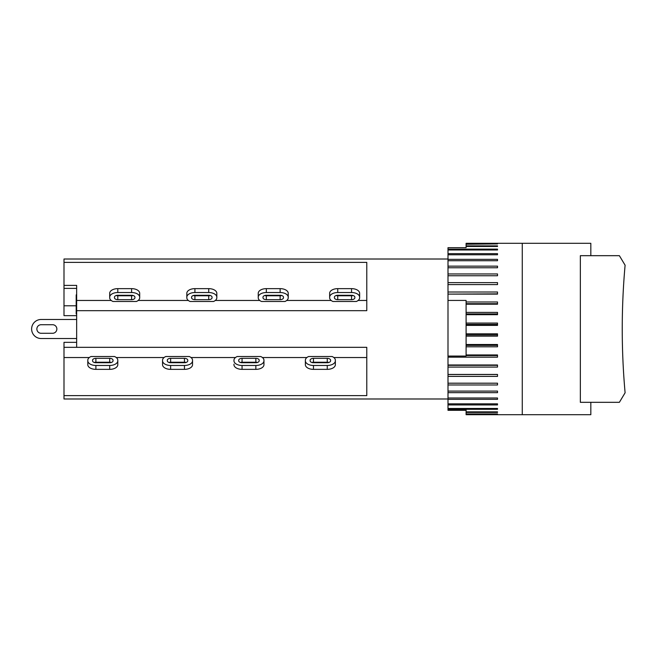 <?xml version="1.0" encoding="UTF-8"?>
<svg xmlns="http://www.w3.org/2000/svg" width="658" height="658" viewBox="0 0 658 658"><rect width="100%" height="100%" fill="white"/><g stroke="black" fill="none" stroke-linecap="round" stroke-linejoin="round"><path stroke-width="0.99" d="M590.826 402.318L619.384 402.318L625.1 392.793A713.798 713.798 0 0 1 625.1 265.207L619.384 255.682L590.826 255.682L590.826 243.304L522.271 243.304L522.271 414.696L590.826 414.696L590.826 402.318L580.348 402.318L580.348 255.682L590.826 255.682M162.542 360.255A8.093 4.664 180 0 1 165.791 356.521L189.298 356.521A8.093 4.664 180 0 1 192.539 360.255L192.539 364.696A8.093 4.664 0 0 1 184.446 369.36L170.636 369.36A8.093 4.664 0 0 1 162.542 364.696L162.542 360.255M192.539 364.145L192.539 360.806A8.093 4.664 180 0 1 184.446 365.47L170.636 365.47A8.093 4.664 180 0 1 162.542 360.806M186.091 362.476A3.331 1.925 0 0 0 184.446 362.229L170.636 362.229A3.331 1.925 0 0 0 168.999 362.476M184.446 362.723L170.636 362.723A3.331 1.925 180 0 1 167.305 360.806L167.305 360.255A3.331 1.925 180 0 1 170.636 358.339L184.446 358.339A3.331 1.925 180 0 1 187.777 360.255L187.777 360.806A3.331 1.925 180 0 1 184.446 362.723M191.017 357.541L235.474 357.541M76.657 315.667L63.999 315.667L63.999 285.399L76.657 285.399L76.657 347.325L366.777 347.325L366.777 395.623L63.999 395.623L63.999 398.987L447.999 398.987M116.277 357.541L164.064 357.541M186.823 297.745L186.823 297.194A8.093 4.664 0 0 1 194.916 292.53L208.726 292.53A8.093 4.664 0 0 1 216.819 297.194L216.819 297.745A8.093 4.664 0 0 1 213.579 301.479L190.072 301.479A8.093 4.664 0 0 1 186.823 297.745L186.823 293.855M194.916 295.277L208.726 295.277A3.331 1.925 0 0 1 212.057 297.194L212.057 297.745A3.331 1.925 0 0 1 208.726 299.661L194.916 299.661A3.331 1.925 0 0 1 191.585 297.745L191.585 297.194A3.331 1.925 0 0 1 194.916 295.277M193.279 295.524A3.331 1.925 180 0 0 194.916 295.771L208.726 295.771A3.331 1.925 180 0 0 210.371 295.524M216.819 297.194L216.819 293.304A8.093 4.664 180 0 0 208.726 288.64L194.916 288.64A8.093 4.664 180 0 0 186.823 293.304L186.823 297.194M215.298 300.459L259.754 300.459M447.999 259.013L63.999 259.013L63.999 262.377L366.777 262.377L366.777 310.675L76.657 310.675M138.18 300.459L188.344 300.459M52.574 333.285L41.15 333.285A4.285 4.285 0 0 1 36.864 329A4.285 4.285 0 0 1 41.15 324.715L52.574 324.715A4.285 4.285 0 0 1 56.859 329A4.285 4.285 0 0 1 52.574 333.285A4.285 4.285 0 0 0 56.859 329A4.285 4.285 0 0 0 52.574 324.715M41.15 333.285A4.285 4.285 0 0 1 36.864 329A4.285 4.285 0 0 1 41.15 324.715M41.15 338.525L76.657 338.525L41.15 338.525A9.525 9.525 0 0 1 31.625 329A9.525 9.525 0 0 1 41.15 319.475L76.657 319.475M76.657 299.431L76.188 299.431L76.188 313.915L76.657 313.915M76.657 301.578L76.188 301.578M76.657 294.874L76.188 294.874L76.188 299.431M76.657 294.554L76.188 294.874M63.999 288.377L76.657 288.377M63.999 305.781L76.188 305.781M76.657 347.325L63.999 347.325L63.999 342.333L76.657 342.333M63.999 262.377L63.999 285.399M111.218 300.459L76.657 300.459M139.693 297.745A8.093 4.664 0 0 1 136.453 301.479L112.946 301.479A8.093 4.664 0 0 1 109.697 297.745L109.697 293.304A8.093 4.664 180 0 1 117.79 288.64L131.6 288.64A8.093 4.664 180 0 1 139.693 293.304L139.693 297.745M116.153 295.524A3.331 1.925 180 0 0 117.79 295.771L131.6 295.771A3.331 1.925 180 0 0 133.245 295.524M114.459 297.194A3.331 1.925 0 0 1 117.79 295.277L131.6 295.277A3.331 1.925 0 0 1 134.931 297.194L134.931 297.745A3.331 1.925 0 0 1 131.6 299.661L117.79 299.661A3.331 1.925 0 0 1 114.459 297.745L114.459 297.194L114.459 297.745M109.697 297.194A8.093 4.664 0 0 1 117.79 292.53L131.6 292.53A8.093 4.664 0 0 1 139.693 297.194M114.55 356.521A8.093 4.664 180 0 1 117.79 360.255L117.79 360.806A8.093 4.664 180 0 1 109.697 365.47L95.895 365.47A8.093 4.664 180 0 1 87.802 360.806L87.802 360.255A8.093 4.664 180 0 1 91.043 356.521L114.55 356.521M109.697 362.723L95.895 362.723A3.331 1.925 180 0 1 92.564 360.806L92.564 360.255A3.331 1.925 180 0 1 95.895 358.339L109.697 358.339A3.331 1.925 180 0 1 113.036 360.255L113.036 360.806A3.331 1.925 180 0 1 109.697 362.723M113.036 360.255L113.036 360.806M111.342 362.476A3.331 1.925 0 0 0 109.697 362.229L95.895 362.229A3.331 1.925 0 0 0 94.25 362.476M92.564 360.255L92.564 360.806M87.802 360.806L87.802 364.696A8.093 4.664 0 0 0 95.895 369.36L109.697 369.36A8.093 4.664 0 0 0 117.79 364.696L117.79 360.806M89.315 357.541L63.999 357.541L63.999 395.623M63.999 347.325L63.999 357.541M233.96 364.145L233.96 364.696A8.093 4.664 0 0 0 242.054 369.36L255.855 369.36A8.093 4.664 0 0 0 263.948 364.696L263.948 360.806A8.093 4.664 180 0 1 255.855 365.47L242.054 365.47A8.093 4.664 180 0 1 233.96 360.806L233.96 360.255A8.093 4.664 180 0 1 237.201 356.521L260.708 356.521A8.093 4.664 180 0 1 263.948 360.255L263.948 360.806M257.5 362.476A3.331 1.925 0 0 0 255.855 362.229L242.054 362.229A3.331 1.925 0 0 0 240.409 362.476M255.855 362.723L242.054 362.723A3.331 1.925 180 0 1 238.714 360.806L238.714 360.255A3.331 1.925 180 0 1 242.054 358.339L255.855 358.339A3.331 1.925 180 0 1 259.186 360.255L259.186 360.806A3.331 1.925 180 0 1 255.855 362.723M262.435 357.541L306.883 357.541M261.481 301.479A8.093 4.664 0 0 1 258.24 297.745L258.24 297.194A8.093 4.664 0 0 1 266.326 292.53L280.135 292.53A8.093 4.664 0 0 1 288.229 297.194L288.229 297.745A8.093 4.664 0 0 1 284.988 301.479L261.481 301.479M266.326 295.277L280.135 295.277A3.331 1.925 0 0 1 283.466 297.194L283.466 297.745A3.331 1.925 0 0 1 280.135 299.661L266.326 299.661A3.331 1.925 0 0 1 262.994 297.745L262.994 297.194A3.331 1.925 0 0 1 266.326 295.277M264.689 295.524A3.331 1.925 180 0 0 266.326 295.771L280.135 295.771A3.331 1.925 180 0 0 281.78 295.524M288.229 297.194L288.229 293.304A8.093 4.664 180 0 0 280.135 288.64L266.326 288.64A8.093 4.664 180 0 0 258.24 293.304L258.24 297.194M286.715 300.459L331.163 300.459M305.37 360.255A8.093 4.664 180 0 1 308.61 356.521L332.117 356.521A8.093 4.664 180 0 1 335.358 360.255L335.358 364.696A8.093 4.664 0 0 1 327.265 369.36L313.463 369.36A8.093 4.664 0 0 1 305.37 364.696L305.37 360.255M328.91 362.476A3.331 1.925 0 0 0 327.265 362.229L313.463 362.229A3.331 1.925 0 0 0 311.818 362.476M327.265 362.723L313.463 362.723A3.331 1.925 180 0 1 310.132 360.806L310.132 360.255A3.331 1.925 180 0 1 313.463 358.339L327.265 358.339A3.331 1.925 180 0 1 330.596 360.255L330.596 360.806A3.331 1.925 180 0 1 327.265 362.723M335.358 360.806A8.093 4.664 180 0 1 327.265 365.47L313.463 365.47A8.093 4.664 180 0 1 305.37 360.806M333.845 357.541L366.777 357.541M332.89 301.479A8.093 4.664 0 0 1 329.65 297.745L329.65 297.194A8.093 4.664 0 0 1 337.743 292.53L351.545 292.53A8.093 4.664 0 0 1 359.638 297.194L359.638 297.745A8.093 4.664 0 0 1 356.397 301.479L332.89 301.479M337.743 295.277L351.545 295.277A3.331 1.925 0 0 1 354.876 297.194L354.876 297.745A3.331 1.925 0 0 1 351.545 299.661L337.743 299.661A3.331 1.925 0 0 1 334.412 297.745L334.412 297.194A3.331 1.925 0 0 1 337.743 295.277M336.098 295.524A3.331 1.925 180 0 0 337.743 295.771L351.545 295.771A3.331 1.925 180 0 0 353.19 295.524M359.638 297.194L359.638 293.304A8.093 4.664 180 0 0 351.545 288.64L337.743 288.64A8.093 4.664 180 0 0 329.65 293.304L329.65 297.194M358.125 300.459L366.777 300.459M522.271 243.304L466.094 243.312L466.094 247.688L447.999 247.688L447.999 249.127L497.514 249.127L497.514 249.991L447.999 249.991L447.999 253.643L497.514 253.643L497.514 254.778L447.999 254.778L447.999 259.351L497.514 259.351L497.514 260.724L447.999 260.724L447.999 266.153L497.514 266.153L497.514 267.757L447.999 267.757L447.999 273.95L497.514 273.95L497.514 275.751L447.999 275.751L447.999 282.619L497.514 282.619L497.514 284.585L447.999 284.585L447.999 292.012L497.514 292.012L497.514 294.118L447.999 294.118L447.999 300.435L466.094 300.435L466.094 356.052L447.999 356.052L447.999 300.435M466.094 410.312L447.999 410.312L447.999 409.794L466.094 410.123M466.094 409.794L466.094 414.688L522.271 414.696M497.514 243.328L466.094 243.328M466.094 243.912L497.514 243.912L466.094 244.225M466.094 324.386L497.514 324.386M466.094 323.07L497.514 323.07L497.514 325.381L466.094 325.381M466.094 334.922L497.514 334.922M466.094 333.828L497.514 333.828L497.514 336.148L466.094 336.148M466.094 345.368L497.514 345.368M466.094 344.512L497.514 344.512L497.514 346.791L466.094 346.791M466.094 355.55L497.514 355.55M466.094 354.958L497.514 354.958L497.514 357.154L447.999 357.154L447.999 356.052M466.094 413.948L497.514 413.948L466.094 414.219M466.094 245.862L497.514 245.862L497.514 246.454L466.094 246.454M466.094 301.997L497.514 301.997L497.514 304.21L466.094 304.21M466.094 312.402L497.514 312.402L497.514 314.68L466.094 314.68M447.999 357.154L447.999 364.984L497.514 364.984L497.514 367.082L447.999 367.082L447.999 374.451L497.514 374.451L497.514 376.401L447.999 376.401L447.999 383.195L497.514 383.195L497.514 384.971L447.999 384.971L447.999 391.091L497.514 391.091L497.514 392.661L447.999 392.661L447.999 398L497.514 398L497.514 399.348L447.999 399.348L447.999 403.831L497.514 403.831L497.514 404.933L447.999 404.933L447.999 408.47L497.514 408.47L497.514 409.309L447.999 409.309L447.999 409.794M466.094 411.859L497.514 411.859L497.514 412.426L466.094 412.426M497.514 245.862L497.514 246.454M497.514 249.127L497.514 249.991M447.999 249.991L447.999 249.127M447.999 254.778L447.999 253.643M447.999 260.724L447.999 259.351M447.999 267.757L447.999 266.153M447.999 275.751L447.999 273.95M447.999 284.585L447.999 282.619M447.999 294.118L497.514 293.863M447.999 293.863L447.999 292.012M466.094 303.692L497.514 303.692M466.094 313.915L497.514 313.915M447.999 367.082L447.999 365.322L497.514 365.322M447.999 376.401L447.999 374.517L497.514 374.517M447.999 384.971L447.999 383.195M447.999 392.661L447.999 391.091M447.999 399.348L447.999 398M447.999 404.933L447.999 403.831M497.514 408.47L497.514 409.309M447.999 409.309L447.999 408.47M497.514 411.859L497.514 412.426M170.636 362.229L170.636 358.339M184.446 362.229L184.446 358.339M184.446 365.47L184.446 369.36M170.636 365.47L170.636 369.36M194.916 299.661L194.916 295.771M208.726 299.661L208.726 295.771M208.726 292.53L208.726 288.64M194.916 292.53L194.916 288.64M131.6 295.771L131.6 299.661M117.79 295.771L117.79 299.661M117.79 292.53L117.79 288.64M131.6 292.53L131.6 288.64M109.697 358.339L109.697 362.229M95.895 358.339L95.895 362.229M95.895 365.47L95.895 369.36M109.697 365.47L109.697 369.36M242.054 362.229L242.054 358.339M255.855 362.229L255.855 358.339M255.855 365.47L255.855 369.36M242.054 365.47L242.054 369.36M266.326 299.661L266.326 295.771M280.135 299.661L280.135 295.771M280.135 292.53L280.135 288.64M266.326 292.53L266.326 288.64M313.463 362.229L313.463 358.339M327.265 362.229L327.265 358.339M327.265 365.47L327.265 369.36M313.463 365.47L313.463 369.36M337.743 299.661L337.743 295.771M351.545 299.661L351.545 295.771M351.545 292.53L351.545 288.64M337.743 292.53L337.743 288.64"/></g></svg>
